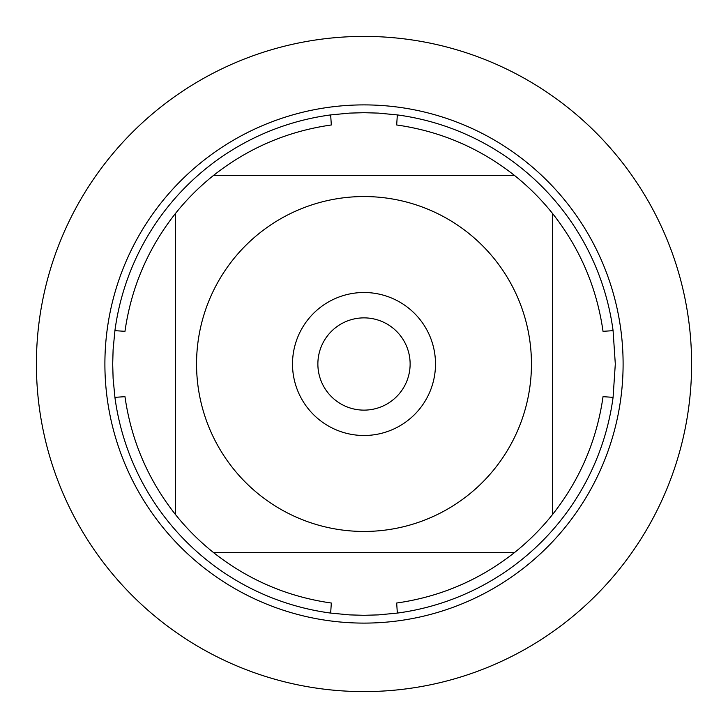 <?xml version="1.0" encoding="UTF-8"?>
<svg xmlns="http://www.w3.org/2000/svg" width="728" height="728" viewBox="0 0 728 728"><rect width="100%" height="100%" fill="white"/><g stroke="black" fill="none" stroke-linecap="round" stroke-linejoin="round"><path stroke-width="1.09" d="M615.306 364L613.085 397.342A251.306 251.306 0 0 1 397.342 613.085L378.323 614.896L364 615.306L349.677 614.896L330.658 613.085A251.306 251.306 0 0 1 114.915 397.342L113.104 378.323L112.694 364L113.104 349.677L114.915 330.658A251.306 251.306 0 0 1 330.658 114.915L349.677 113.104L364 112.694L378.323 113.104L397.342 114.915A251.306 251.306 0 0 1 613.085 330.658L615.306 364M233.06 468.377A167.449 167.449 0 0 0 531.449 364A167.449 167.449 0 0 0 308.708 205.942A167.449 167.449 0 0 0 233.06 468.377M330.658 613.085L331.331 603.03C287.587 596.787 248.348 579.989 213.623 552.652A241.25 241.25 0 0 1 175.348 514.378A241.25 241.25 0 0 0 213.623 552.652L514.378 552.652A241.25 241.25 0 0 0 552.652 514.378L552.652 213.623A241.25 241.25 0 0 0 514.378 175.348L213.623 175.348A241.25 241.25 0 0 0 175.348 213.623L175.348 514.378C148.012 479.652 131.213 440.413 124.97 396.669L114.915 397.342M397.342 613.085L396.669 603.03C440.413 596.787 479.652 579.989 514.378 552.652A241.25 241.25 0 0 0 552.652 514.378C579.989 479.652 596.787 440.413 603.03 396.669L613.085 397.342M613.085 330.658L603.03 331.331C596.787 287.587 579.989 248.348 552.652 213.623A241.25 241.25 0 0 0 514.378 175.348C479.652 148.012 440.413 131.213 396.669 124.97L397.342 114.915M330.658 114.915L331.331 124.97C287.587 131.213 248.348 148.012 213.623 175.348A241.25 241.25 0 0 0 175.348 213.623C148.012 248.348 131.213 287.587 124.97 331.331L114.915 330.658M104.896 364A259.104 259.104 0 0 1 364 104.896A259.104 259.104 0 0 1 623.104 364A259.104 259.104 0 0 1 364 623.104A259.104 259.104 0 0 1 104.896 364A259.104 259.104 0 0 0 364 623.104A259.104 259.104 0 0 0 623.104 364A259.104 259.104 0 0 0 364 104.896A259.104 259.104 0 0 0 104.896 364M292.51 364A71.49 71.49 0 0 1 399.745 302.084A71.49 71.49 0 0 1 399.745 425.916A71.49 71.49 0 0 1 292.51 364M317.872 364A46.128 46.128 0 0 0 387.059 403.949A46.128 46.128 0 0 0 387.059 324.051A46.128 46.128 0 0 0 317.872 364M36.4 364A327.6 327.6 0 0 0 364 691.6A327.6 327.6 0 0 0 691.6 364A327.6 327.6 0 0 0 364 36.4A327.6 327.6 0 0 0 36.4 364"/></g></svg>
